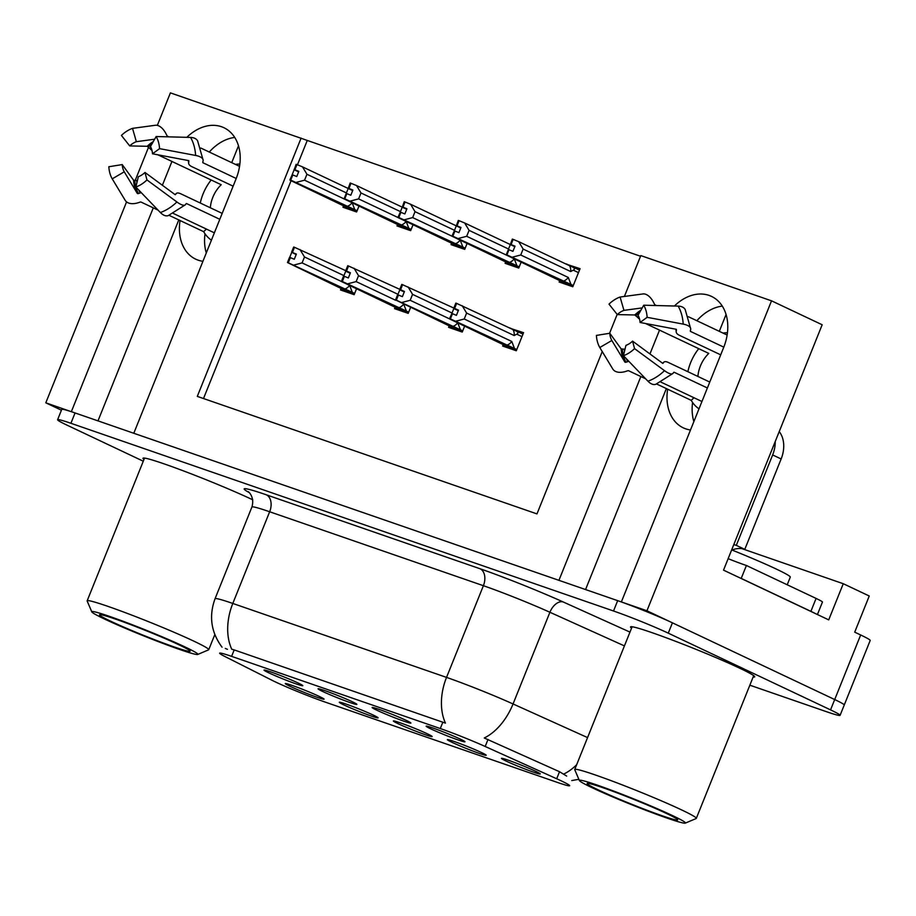 <?xml version="1.0" encoding="UTF-8"?>
<svg xmlns="http://www.w3.org/2000/svg" width="916" height="916" viewBox="0 0 916 916"><rect width="100%" height="100%" fill="white"/><g stroke="black" fill="none" stroke-linecap="round" stroke-linejoin="round"><path stroke-width="1.37" d="M206.283 252.942A44.609 32.942 115.3 0 1 205.012 233.798M202.917 261.3A44.609 32.942 115.3 0 1 198.154 260.167A44.609 32.942 115.3 0 1 195.703 259.159A44.609 32.942 115.3 0 1 180.063 220.527M693.859 421.623A44.609 32.942 115.3 0 1 692.588 402.479M667.649 389.197A44.609 32.942 -64.7 0 0 683.279 427.841A44.609 32.942 -64.7 0 0 685.729 428.837A44.609 32.942 -64.7 0 0 690.504 429.982M427.383 733.819A20.908 1.134 -158.1 0 0 406.441 725.083A20.908 1.134 -158.1 0 0 393.376 720.938A20.908 1.134 -158.1 0 0 398.116 723.697A20.908 1.134 -158.1 0 0 419.654 732.663A20.908 1.134 -158.1 0 0 432.157 736.521A20.908 1.134 -158.1 0 0 427.383 733.819M352.099 701.656A20.908 1.134 -158.1 0 0 331.157 692.92A20.908 1.134 -158.1 0 0 318.092 688.775A20.908 1.134 -158.1 0 0 322.833 691.534A20.908 1.134 -158.1 0 0 344.37 700.5A20.908 1.134 -158.1 0 0 356.874 704.358A20.908 1.134 -158.1 0 0 352.099 701.656M373.339 715.121A20.908 1.134 -158.1 0 0 352.397 706.385A20.908 1.134 -158.1 0 0 339.332 702.24A20.908 1.134 -158.1 0 0 344.072 704.999A20.908 1.134 -158.1 0 0 365.61 713.965A20.908 1.134 -158.1 0 0 378.113 717.823A20.908 1.134 -158.1 0 0 373.339 715.121M319.295 696.435A20.908 1.134 -158.1 0 0 298.353 687.687A20.908 1.134 -158.1 0 0 285.288 683.542A20.908 1.134 -158.1 0 0 290.029 686.302A20.908 1.134 -158.1 0 0 311.566 695.267A20.908 1.134 -158.1 0 0 324.069 699.126A20.908 1.134 -158.1 0 0 319.295 696.435M481.427 752.517A20.908 1.134 -158.1 0 0 460.485 743.781A20.908 1.134 -158.1 0 0 447.42 739.624A20.908 1.134 -158.1 0 0 452.16 742.395A20.908 1.134 -158.1 0 0 473.698 751.36A20.908 1.134 -158.1 0 0 486.201 755.219A20.908 1.134 -158.1 0 0 481.427 752.517M535.471 771.215A20.908 1.134 -158.1 0 0 514.529 762.478A20.908 1.134 -158.1 0 0 501.464 758.322A20.908 1.134 -158.1 0 0 506.205 761.093A20.908 1.134 -158.1 0 0 527.742 770.058A20.908 1.134 -158.1 0 0 540.245 773.917A20.908 1.134 -158.1 0 0 535.471 771.215M460.187 739.052A20.908 1.134 -158.1 0 0 439.245 730.315A20.908 1.134 -158.1 0 0 426.18 726.159A20.908 1.134 -158.1 0 0 430.921 728.93A20.908 1.134 -158.1 0 0 452.458 737.895A20.908 1.134 -158.1 0 0 464.962 741.754A20.908 1.134 -158.1 0 0 460.187 739.052M406.143 720.354A20.908 1.134 -158.1 0 0 385.201 711.618A20.908 1.134 -158.1 0 0 372.136 707.461A20.908 1.134 -158.1 0 0 376.877 710.232A20.908 1.134 -158.1 0 0 398.414 719.197A20.908 1.134 -158.1 0 0 410.918 723.056A20.908 1.134 -158.1 0 0 406.143 720.354M298.055 682.97A20.908 1.134 -158.1 0 0 277.113 674.222A20.908 1.134 -158.1 0 0 264.048 670.077A20.908 1.134 -158.1 0 0 268.789 672.836A20.908 1.134 -158.1 0 0 290.326 681.802A20.908 1.134 -158.1 0 0 302.83 685.66A20.908 1.134 -158.1 0 0 298.055 682.97M561.084 780.787A37.636 2.038 -158.1 0 0 556.699 778.76L485.182 746.483A37.636 2.038 -158.1 0 0 440.287 728.552L231.599 656.36A37.636 2.038 -158.1 0 0 219.622 653.165A37.636 2.038 -158.1 0 0 224.615 656.348L272.052 680.29A37.636 2.038 -158.1 0 0 324.917 702L557.684 782.516A37.636 2.038 -158.1 0 0 569.66 785.71A37.636 2.038 -158.1 0 0 561.084 780.787M741.983 548.673L843.258 583.71L869.25 595.995L854.72 632.166L860.662 634.971A41.815 2.267 -158.1 0 1 870.2 640.444L844.243 705.022A41.815 2.267 -158.1 0 0 834.705 699.549L646.936 610.777L621.369 601.938L723.651 347.519A44.609 32.942 -64.7 0 0 711.492 296.395A44.609 32.942 -64.7 0 0 674.405 306.001M722.289 306.104A44.609 32.942 -64.7 0 0 696.858 320.715M71.562 411.765L45.8 402.822L61.429 410.208M640.868 376.545L558.932 580.343L133.793 433.268L236.076 178.838A44.609 32.942 -64.7 0 0 223.916 127.713A44.609 32.942 -64.7 0 0 186.83 137.331M843.258 583.71L828.717 619.869L723.525 570.141L822.167 324.768L771.535 300.826L646.936 610.777M640.547 256.262L170.399 92.871L157.334 125.366M148.552 147.236L135.156 180.544M126.568 201.898L45.8 402.822M171.945 161.445L162.372 185.261M153.281 207.863L71.356 411.662M659.52 330.126L649.948 353.942M624.391 296.452L640.811 255.598L771.535 300.826M301.124 138.087L197.295 396.388L536.971 513.899L602.236 351.561M609.575 333.298L617.166 314.417M231.725 162.647L238.492 145.816M719.3 331.329L726.067 314.497M307.078 140.904L297.46 164.8M291.07 180.704L203.501 398.54M397.555 224.58L397.006 225.943L410.666 230.66L413.07 224.672M451.599 243.278L451.05 244.641L464.71 249.358L467.126 243.37M505.643 261.976L505.105 263.327L518.754 268.056L521.17 262.068M559.687 280.674L559.149 282.025L572.798 286.754L580.068 268.674L566.317 264.174M343.511 205.894L342.962 207.245L356.622 211.962L359.026 205.974M395.082 307.295L394.544 308.646L408.204 313.364L410.608 307.375M449.138 325.981L448.588 327.344L462.248 332.061L464.652 326.073M503.182 344.679L502.632 346.042L516.292 350.759L523.563 332.68L509.811 328.191M341.038 288.597L340.5 289.948L354.16 294.677L356.564 288.677M522.979 334.134L509.903 327.951M579.485 270.128L566.409 263.945M666.356 388.59L585.564 589.549M178.78 219.92L97.989 420.879M209.283 152.045A44.609 32.942 115.3 0 1 234.714 137.434M753.147 677.004A66.914 3.618 -158.1 0 0 754.715 676.832A66.914 3.618 -158.1 0 0 739.464 668.085A66.914 3.618 -158.1 0 0 671.497 639.746A66.914 3.618 -158.1 0 0 630.552 626.922A66.914 3.618 -158.1 0 0 631.571 628.124M252.747 499.815A66.914 3.618 -158.1 0 0 251.877 499.403A66.914 3.618 -158.1 0 0 183.91 471.064A66.914 3.618 -158.1 0 0 142.976 458.252A66.914 3.618 -158.1 0 0 143.995 459.454M231.599 656.36L234.187 649.913L231.725 649.192A48.788 32.793 -70.9 0 1 232.801 603.449L446.539 677.393A55.762 3.011 21.9 0 1 513.052 703.957A48.788 29.793 114.3 0 1 484.243 737.987L559.527 771.73L566.683 776.081M749.849 685.191L826.782 711.801A41.815 2.267 -158.1 0 0 840.087 715.35L844.243 705.022A41.815 2.267 -158.1 0 0 834.705 699.549L672.424 622.834A41.815 2.267 -158.1 0 0 617.67 600.656L75.066 412.944A41.815 2.267 -158.1 0 0 61.75 409.395L57.605 419.734A41.815 2.267 -158.1 0 0 67.131 425.207L143.285 461.206M234.187 649.913L445.462 723.136A48.788 32.793 109.1 0 1 446.539 677.393L483.396 585.702L269.659 511.758A55.762 3.011 -158.1 0 0 251.911 507.029C255.255 495.865 246.793 490.323 248.328 491.869M227.443 649.307L225.29 648.402M840.087 715.35A41.815 2.267 -158.1 0 0 830.549 709.877L668.268 633.162A41.815 2.267 -158.1 0 0 613.514 610.995L70.91 423.284A41.815 2.267 -158.1 0 0 57.605 419.734M354.652 293.441L288.265 262.8L290.338 257.636L294.288 259.262L296.372 254.087L291.609 252.186L296.166 254.591M354.286 294.357L287.464 262.526L353.21 294.345M291.609 252.186L293.692 247.022L294.494 247.297L292.41 252.472M408.696 312.138L342.309 281.498L344.382 276.334L348.343 277.96L350.416 272.785L294.494 247.297M288.265 262.8L354.481 293.864M408.33 313.054L302.097 262.903L304.478 256.972L343.935 275.624M352.328 292.341L349.637 285.38A9.481 6.996 -64.7 0 1 344.599 289.09M289.696 257.419L291.689 252.472M290.12 257.602L289.536 257.362L287.464 262.526M302.097 262.903L293.807 265.079M300.036 249.576L304.478 256.972M288.059 262.732L290.338 257.636M289.742 257.43L287.67 262.594M357.114 210.737L290.521 180.028L356.954 211.149M290.521 180.028L292.593 174.853L296.761 176.559L298.834 171.384L294.883 169.758L296.956 164.594L296.154 164.319L294.15 169.769L298.639 171.887M290.727 180.097L292.799 174.933M289.925 179.822L292.204 174.727L290.029 180.212L355.671 211.642M350.565 208.401L290.132 179.891M350.542 208.447L356.748 211.653M354.79 209.638L352.11 202.676M347.061 206.386A9.481 6.996 -64.7 0 0 352.087 202.699M404.609 227.099L344.176 198.589L346.248 193.425L344.072 198.909L304.559 180.2L296.269 182.376M346.214 193.402L348.195 188.467L302.509 166.872L306.94 174.269L346.408 192.921M304.559 180.2L306.94 174.269M302.509 166.872L296.956 164.594M294.883 169.758L294.082 169.483M292.17 174.704L294.15 169.769M343.752 276.105L345.733 271.17L350.21 273.289M407.254 313.043L341.611 281.613M345.664 270.884L347.736 265.72L348.538 265.995L346.454 271.159M462.74 330.836L396.353 300.196L398.426 295.032L402.387 296.647L404.46 291.483L348.538 265.995M342.309 281.498L408.525 312.551M395.643 300.276L356.141 281.601L358.522 275.67L397.991 294.322M406.372 311.039L403.681 304.078M344.164 276.3L343.58 276.048L341.508 281.223M356.141 281.601L347.851 283.777M354.08 268.274L358.522 275.67M398.643 307.787A9.481 6.996 -64.7 0 0 403.67 304.101M342.103 281.43L344.382 276.334M343.786 276.128L341.714 281.292M397.796 294.803L399.777 289.868L404.265 291.986M462.374 331.752L395.552 299.921L461.298 331.741M399.708 289.582L401.78 284.418L402.582 284.693L400.51 289.857M516.784 349.534L450.397 318.894L452.47 313.719L456.431 315.344L458.504 310.18L402.582 284.693M396.353 300.196L462.569 331.249M516.418 350.45L410.185 300.299L412.566 294.368L452.035 313.02M460.416 329.737L457.725 322.775A9.481 6.996 -64.7 0 1 452.687 326.474M398.208 294.998L397.624 294.746L395.552 299.921M410.185 300.299L401.895 302.475M408.124 286.971L412.566 294.368M396.147 300.127L398.426 295.032M397.83 294.826L395.758 299.99M451.84 313.501L453.821 308.566L458.309 310.684M515.342 350.439L449.699 319.008M514.46 348.435L511.781 341.473L464.229 318.997L466.61 313.066L514.162 335.542L516.784 334.168C518.605 333.195 518.216 332.073 515.628 330.79L456.626 303.391L454.554 308.555M516.292 331.1L515.628 330.79M453.752 308.28L455.825 303.116L456.626 303.391M450.397 318.894L516.624 349.946M450.191 318.814L451.874 313.512L449.596 318.608M514.162 335.542A9.481 6.996 -64.7 0 0 512.96 329.68M464.229 318.997L455.939 321.173M462.168 305.669L466.61 313.066M506.731 345.172A9.481 6.996 -64.7 0 0 511.781 341.473M451.874 313.512L449.802 318.688M411.158 229.435L344.565 198.726L410.998 229.847M344.565 198.726L346.649 193.551L350.805 195.245L352.878 190.081L348.927 188.456L351 183.292L350.198 183.017L348.195 188.467L352.683 190.585M344.771 198.795L346.843 193.631M404.586 227.145L410.792 230.351M408.834 228.336L406.154 221.374A9.481 6.996 -64.7 0 1 401.105 225.073M398.116 217.573L358.603 198.898L350.324 201.073M400.258 212.1L402.25 207.165L356.553 185.57L360.984 192.967L400.452 211.619M358.603 198.898L360.984 192.967M356.553 185.57L351 183.292M348.927 188.456L348.126 188.181M344.072 198.909L409.715 230.34M465.202 248.133L398.609 217.413L465.042 248.545M398.609 217.413L400.693 212.249L404.849 213.943L406.922 208.779L402.971 207.153L405.044 201.989L404.242 201.715L402.25 207.165L406.727 209.283M398.815 217.493L400.899 212.317M398.013 217.206L400.303 212.111L398.116 217.607L463.759 249.037M458.653 245.797L398.22 217.287M458.63 245.843L464.836 249.049M462.878 247.034L460.198 240.072M455.149 243.77A9.481 6.996 -64.7 0 0 460.187 240.095M452.16 236.271L412.647 217.596L404.368 219.771M454.302 230.798L456.294 225.863L410.597 204.268L415.04 211.665L454.496 230.317M412.647 217.596L415.04 211.665M410.597 204.268L405.044 201.989M402.971 207.153L402.17 206.879M519.258 266.831L452.653 236.11L519.086 267.243M452.653 236.11L454.737 230.946L458.893 232.641L460.977 227.477L457.015 225.851L459.088 220.687L458.298 220.412L456.294 225.863L460.771 227.981M452.859 236.191L454.943 231.015M452.057 235.904L454.347 230.809L452.16 236.305L517.803 267.724M512.697 264.495L452.264 235.984M512.674 264.541L518.88 267.747M516.922 265.732L514.242 258.77A9.481 6.996 -64.7 0 1 509.193 262.468M572.935 286.445L506.308 254.671L508.391 249.507L506.216 255.003L466.691 236.294L458.412 238.458M508.346 249.496L510.338 244.549L464.641 222.966L469.084 230.363L508.54 249.015M466.691 236.294L469.084 230.363M464.641 222.966L459.088 220.687M457.015 225.851L456.214 225.576M573.302 285.529L506.697 254.808L573.13 285.941M506.697 254.808L508.781 249.644L512.937 251.339L515.021 246.175L511.059 244.549L513.132 239.385L512.342 239.11L510.338 244.549L514.815 246.679M506.903 254.877L508.987 249.713M570.966 284.429L568.286 277.468L520.735 254.992L512.456 257.156M563.248 281.166A9.481 6.996 -64.7 0 0 568.286 277.468M572.134 266.785L569.477 265.674A9.481 6.996 115.3 0 1 570.668 271.537L573.302 270.163C575.122 269.19 574.733 268.067 572.134 266.785L572.798 267.094M569.477 265.674L518.685 241.664L523.128 249.06L570.668 271.537M520.735 254.992L523.128 249.06M518.685 241.664L513.132 239.385M511.059 244.549L510.258 244.274M506.216 255.003L571.859 286.422M688.42 316.73L727.132 335.027M723.789 347.153L690.401 331.374L690.481 330.172A15.332 6.137 176.7 0 0 690.733 328.901A15.332 6.137 176.7 0 0 683.199 324.115L647.131 317.314L640.066 322.466L676.134 329.268L676.443 330.573A15.332 6.137 176.7 0 0 676.191 331.844A15.332 6.137 176.7 0 0 679.374 335.302L720.709 354.847M709.763 382.052L668.44 362.518A15.332 4.729 46.1 0 0 663.905 362.106A15.332 4.729 46.1 0 0 663.505 362.759L662.497 363.183L632.567 341.13L634.548 348.618L664.489 370.659A15.332 4.729 46.1 0 0 672.928 373.476A15.332 4.729 46.1 0 0 673.34 372.823L673.993 372.194L707.381 387.972M701.942 401.506L660.905 382.098M656.623 383.987L691.248 400.361A41.815 30.881 -64.7 0 0 699 408.834M628.845 361.328A15.332 9.194 150.1 0 0 627.769 361.648L626.029 362.209A1.397 0.836 -29.9 0 1 624.827 362.003L611.831 340.489L599.797 347.53L612.804 369.045A15.332 9.194 150.1 0 0 625.972 371.346L627.712 370.785A1.397 0.836 -29.9 0 1 628.662 370.774L645.643 378.8M698.748 348.675A41.815 30.881 -64.7 0 0 687.87 371.701M656.486 305.543L655.146 304.902A1.397 0.756 -109.6 0 1 654.482 304.181L653.646 302.532A15.332 8.324 70.4 0 0 642.986 293.944L620.098 297.024L623.945 310.364L642.208 307.902M727.453 332.714A41.815 30.881 -64.7 0 0 723.045 333.092M697.9 376.442A27.881 20.587 115.3 0 1 708.789 353.416L646.204 323.829A15.332 4.729 -133.9 0 1 645.54 323.497M639.608 319.249A15.332 4.729 -133.9 0 1 637.215 317.005L634.788 314.967L617.315 314.589A19.122 14.129 115.3 0 1 623.945 310.364M611.831 340.489A19.122 14.129 115.3 0 1 609.804 333.264L621.151 348.882L624.277 349.191A15.332 6.137 -3.3 0 1 625.01 349.191M647.131 317.314A32.06 23.679 115.3 0 0 643.742 305.211L638.04 315.241A19.122 14.129 115.3 0 1 640.066 322.466M632.567 341.13A19.122 14.129 115.3 0 1 625.937 345.366L623.441 355.706A32.06 23.679 115.3 0 0 634.548 348.618M617.315 314.589L608.991 304.123A32.06 23.679 115.3 0 1 620.098 297.024M599.797 347.53A32.06 23.679 115.3 0 1 596.408 335.416L609.804 333.264M643.742 305.211L678.149 306.104A15.332 9.194 -29.9 0 1 685.179 309.505L690.733 328.901M672.928 373.476L655.856 384.273A15.332 8.324 -109.6 0 1 647.956 381.205L623.441 355.706M733.762 544.699A27.881 20.587 115.3 0 1 736.304 545.352L772.646 454.943A27.881 20.587 -64.7 0 0 775.234 441.523M736.304 545.352L744.8 549.36L781.142 458.962A27.881 20.587 -64.7 0 0 779.23 431.585M744.8 549.36A27.881 20.587 -64.7 0 0 731.529 550.253M740.483 578.156A27.881 1.511 -158.1 0 0 741.216 578.408L810.889 611.35A27.881 1.511 21.9 0 1 814.874 613.319M817.427 614.533L822.442 602.075A27.881 1.511 -158.1 0 0 816.087 598.423L746.414 565.493L741.216 578.408M728.14 558.668A27.881 1.511 -158.1 0 0 746.414 565.493M693.973 397.739L691.248 400.361M200.844 148.049L239.557 166.357M236.214 178.483L202.825 162.693L202.905 161.502A15.332 6.137 176.7 0 0 203.157 160.231A15.332 6.137 176.7 0 0 195.612 155.445L159.556 148.644L152.491 153.796L188.547 160.586L188.868 161.903A15.332 6.137 176.7 0 0 188.616 163.174A15.332 6.137 176.7 0 0 191.799 166.632L233.122 186.166M222.187 213.382L180.853 193.837A15.332 4.729 46.1 0 0 176.33 193.436A15.332 4.729 46.1 0 0 175.929 194.089L174.922 194.501L144.98 172.46L146.972 179.937L176.903 201.978A15.332 4.729 46.1 0 0 185.353 204.806A15.332 4.729 46.1 0 0 185.753 204.154L186.417 203.512L219.806 219.302M214.367 232.836L173.319 213.428M169.048 215.317L203.673 231.679A41.815 30.881 -64.7 0 0 211.424 240.164M141.27 192.646A15.332 9.194 150.1 0 0 140.194 192.967L138.453 193.539A1.397 0.836 -29.9 0 1 137.251 193.333L124.255 171.807L112.221 178.849L125.217 200.364A15.332 9.194 150.1 0 0 138.396 202.676L140.137 202.104A1.397 0.836 -29.9 0 1 141.087 202.093L158.067 210.119M211.172 179.994A41.815 30.881 -64.7 0 0 200.283 203.031M168.899 136.862L167.559 136.232A1.397 0.756 -109.6 0 1 166.907 135.511L166.059 133.851A15.332 8.324 70.4 0 0 155.411 125.263L132.522 128.355L136.358 141.682L154.632 139.221M239.877 164.033A41.815 30.881 -64.7 0 0 235.469 164.422M210.325 207.772A27.881 20.587 115.3 0 1 221.214 184.734L158.628 155.159A15.332 4.729 -133.9 0 1 157.964 154.827M152.022 150.579A15.332 4.729 -133.9 0 1 149.64 148.323L147.213 146.285L129.728 145.919A19.122 14.129 115.3 0 1 136.358 141.682M124.255 171.807A19.122 14.129 115.3 0 1 122.229 164.582L133.576 180.2L136.702 180.521A15.332 6.137 -3.3 0 1 137.434 180.509M159.556 148.644A32.06 23.679 115.3 0 0 156.155 136.53L150.464 146.571A19.122 14.129 115.3 0 1 152.491 153.796M144.98 172.46A19.122 14.129 115.3 0 1 138.35 176.685L135.866 187.024A32.06 23.679 115.3 0 0 146.972 179.937M129.728 145.919L121.404 135.442A32.06 23.679 115.3 0 1 132.522 128.355M112.221 178.849A32.06 23.679 115.3 0 1 108.832 166.746L122.229 164.582M156.155 136.53L190.574 137.423A15.332 9.194 -29.9 0 1 197.604 140.824L203.157 160.231M185.353 204.806L168.281 215.604A15.332 8.324 -109.6 0 1 160.38 212.535L135.866 187.024M206.398 229.057L203.673 231.679M592.412 787.852A57.158 3.092 21.9 0 1 579.393 780.558A57.158 3.092 21.9 0 1 613.01 790.817A57.158 3.092 21.9 0 1 672.401 815.526A57.158 3.092 21.9 0 1 685.294 823.129A57.158 3.092 21.9 0 1 649.112 811.542A57.158 3.092 21.9 0 1 592.412 787.852M579.393 780.558L574.756 769.715A65.517 3.538 21.9 0 1 574.733 769.509A65.517 3.538 21.9 0 1 595.595 775.062A65.517 3.538 21.9 0 1 681.378 809.801A65.517 3.538 21.9 0 1 696.309 818.377A65.517 3.538 21.9 0 1 696.149 818.526L685.294 823.129M602.671 787.634A48.788 2.633 21.9 0 1 650.497 806.332A48.788 2.633 21.9 0 1 677.668 819.728A48.788 2.633 21.9 0 1 662.142 815.755A48.788 2.633 21.9 0 1 612.106 796.096A48.788 2.633 21.9 0 1 587.259 783.386A48.788 2.633 21.9 0 1 602.671 787.634M787.21 584.786L790.29 577.126A62.723 3.389 -158.1 0 0 732.021 550.047M104.836 619.182A57.158 3.092 21.9 0 1 91.818 611.888A57.158 3.092 21.9 0 1 125.435 622.147A57.158 3.092 21.9 0 1 184.826 646.856A57.158 3.092 21.9 0 1 197.719 654.459A57.158 3.092 21.9 0 1 161.537 642.872A57.158 3.092 21.9 0 1 104.836 619.182M91.818 611.888L87.18 601.045A65.517 3.538 21.9 0 1 87.157 600.827A65.517 3.538 21.9 0 1 108.008 606.392A65.517 3.538 21.9 0 1 193.803 641.131A65.517 3.538 21.9 0 1 208.734 649.707A65.517 3.538 21.9 0 1 208.573 649.845L197.719 654.459M115.095 618.964A48.788 2.633 21.9 0 1 162.922 637.65A48.788 2.633 21.9 0 1 190.081 651.058A48.788 2.633 21.9 0 1 174.567 647.074A48.788 2.633 21.9 0 1 124.519 627.426A48.788 2.633 21.9 0 1 99.684 614.716A48.788 2.633 21.9 0 1 115.095 618.964M556.699 778.76L559.527 771.73M860.662 634.971L830.549 709.877M485.182 746.483L488.01 739.441M440.287 728.552L442.875 722.117M576.668 764.711A48.788 29.793 114.3 0 1 563.729 774.054M222.05 647.2C211.058 632.303 208.722 616.147 215.054 598.721A55.762 3.011 21.9 0 1 232.801 603.449L269.659 511.758A13.935 9.366 109.1 0 0 266.361 494.823L480.087 568.767A69.696 3.767 21.9 0 1 563.237 601.984L629.968 632.097M624.426 645.906L549.909 612.266L513.052 703.957L587.568 737.598M249.072 492.51A69.696 3.767 21.9 0 1 266.361 494.823M668.268 633.162L672.424 622.834M613.514 610.995L617.67 600.656M70.91 423.284L75.066 412.944M563.237 601.984A13.935 8.507 -65.7 0 0 549.909 612.266A55.762 3.011 -158.1 0 0 483.396 585.702A13.935 9.366 109.1 0 0 480.087 568.767M516.784 334.168L521.983 336.619M573.302 270.163L578.488 272.613M690.343 330.481A41.815 30.881 115.3 0 1 690.401 331.374M673.993 372.194A41.815 30.881 115.3 0 1 673.34 372.801M637.215 317.005A32.976 24.354 115.3 0 1 638.406 315.905M676.352 329.313A32.976 24.354 115.3 0 1 676.443 330.573M627.769 361.648A32.976 24.354 115.3 0 1 626.349 358.728M624.472 351.4A32.976 24.354 115.3 0 1 624.277 349.191M663.505 362.759A32.976 24.354 115.3 0 1 662.841 363.389M635.887 315.665A34.384 25.396 115.3 0 1 639.586 312.516M626.029 362.209A34.384 25.396 115.3 0 1 622.388 349.225M634.788 314.967A34.751 25.659 115.3 0 1 640.937 310.146M624.827 362.003A34.751 25.659 115.3 0 1 621.151 348.882M678.149 306.104A47.689 35.22 115.3 0 1 683.199 324.115M664.489 370.659A47.689 35.22 115.3 0 1 647.956 381.205M816.087 598.423L810.889 611.35M772.646 454.943L781.142 458.962M202.768 161.811A41.815 30.881 115.3 0 1 202.825 162.693M186.417 203.512A41.815 30.881 115.3 0 1 185.765 204.131M149.64 148.323A32.976 24.354 115.3 0 1 150.819 147.236M188.776 160.644A32.976 24.354 115.3 0 1 188.868 161.903M140.194 192.967A32.976 24.354 115.3 0 1 138.763 190.047M136.896 182.731A32.976 24.354 115.3 0 1 136.702 180.521M175.929 194.089A32.976 24.354 115.3 0 1 175.265 194.719M148.3 146.984A34.384 25.396 115.3 0 1 152.01 143.835M138.453 193.539A34.384 25.396 115.3 0 1 134.812 180.544M147.213 146.285A34.751 25.659 115.3 0 1 153.361 141.465M137.251 193.333A34.751 25.659 115.3 0 1 133.576 180.2M190.574 137.423A47.689 35.22 115.3 0 1 195.612 155.445M176.903 201.978A47.689 35.22 115.3 0 1 160.38 212.535M571.733 780.569L578.855 779.287M215.054 598.721L251.911 507.029M675.928 329.222L676.191 331.844M663.905 362.106L662.634 363.274M188.341 160.552L188.616 163.174M176.33 193.436L175.059 194.604M632.12 626.762L574.733 769.509M753.696 675.63L696.309 818.377M144.545 458.08L87.157 600.827M214.825 634.559L208.734 649.707"/></g></svg>
